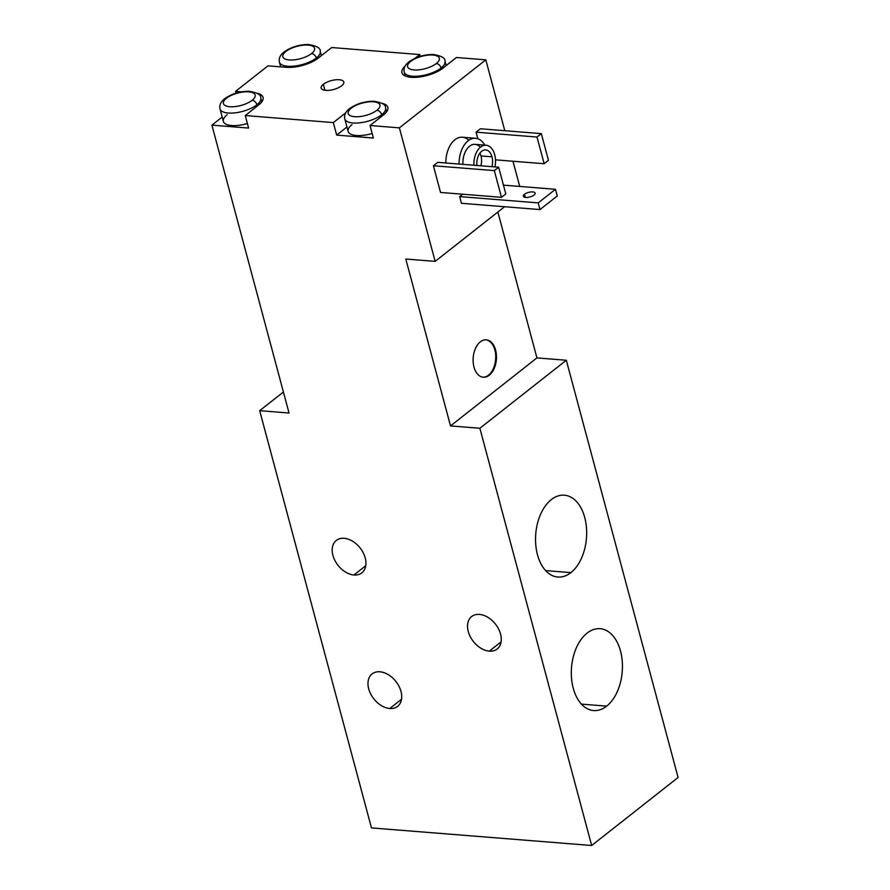 <?xml version="1.0" encoding="UTF-8"?>
<svg xmlns="http://www.w3.org/2000/svg" width="890" height="890" viewBox="0 0 890 890"><rect width="100%" height="100%" fill="white"/><g stroke="black" fill="none" stroke-linecap="round" stroke-linejoin="round"><path stroke-width="1.33" d="M401.535 699.251L389.764 708.507A20.648 14.051 -128.2 0 0 397.619 706.371A20.648 14.051 -128.2 0 0 398.998 686.301A20.648 14.051 -128.2 0 0 379.93 671.794A20.648 14.051 -128.2 0 0 372.076 673.93A20.648 14.051 -128.2 0 0 370.696 694A20.648 14.051 -128.2 0 0 389.764 708.507L401.535 699.251M566.307 360.25L536.937 357.902L497.855 212.031L536.937 357.902L566.307 360.25L479.877 428.268L450.518 425.921L405.796 259.023L435.154 261.371L399.387 127.86L370.029 125.512L373.377 138.028L336.676 135.102L333.327 122.586L245.251 115.544L248.599 128.06L211.898 125.134L289.039 413.016L259.68 410.668L371.475 827.911L591.672 845.5L479.877 428.268L450.518 425.921L536.937 357.902L450.518 425.921L405.796 259.023L435.154 261.371L504.586 206.736L435.154 261.371L399.387 127.86L485.807 59.841L456.448 57.494L442.942 68.13A23.463 9.156 165 0 1 411.091 77.285A23.463 9.156 165 0 1 405.05 66.205A23.463 9.156 -15 0 0 401.935 72.724A23.463 9.156 -15 0 0 411.091 77.285A23.463 9.156 -15 0 0 442.942 68.13L456.448 57.494L485.807 59.841L399.387 127.86L370.029 125.512L373.377 138.028L336.676 135.102L333.327 122.586L345.698 112.841L333.327 122.586L245.251 115.544L248.599 128.06L211.898 125.134L222.189 117.035L211.898 125.134L289.039 413.016L259.68 410.668L283.409 392.001L259.68 410.668L371.475 827.911L591.672 845.5L479.877 428.268L566.307 360.25L678.102 777.482L566.307 360.25M519.727 186.433L512.974 161.246L519.727 186.433M504.797 130.719L485.807 59.841L504.797 130.719M420.236 56.359L419.746 54.568L331.67 47.526L318.164 58.15A23.463 9.156 165 0 1 286.313 67.317A23.463 9.156 -15 0 0 318.164 58.15L331.67 47.526L419.746 54.568L420.236 56.359M501.081 641.879L489.311 651.135A20.648 14.051 -128.2 0 0 497.165 648.999A20.648 14.051 -128.2 0 0 498.545 628.93A20.648 14.051 -128.2 0 0 479.476 614.423A20.648 14.051 -128.2 0 0 471.633 616.559A20.648 14.051 -128.2 0 0 470.243 636.628A20.648 14.051 -128.2 0 0 489.311 651.135L501.081 641.879M479.476 614.423A20.648 14.051 51.8 0 1 500.547 634.069A20.648 14.051 51.8 0 1 489.311 651.135A20.648 14.051 51.8 0 1 468.251 631.488A20.648 14.051 51.8 0 1 479.476 614.423M344.152 538.283A20.648 14.051 51.8 0 1 365.223 557.93A20.648 14.051 51.8 0 1 353.986 574.996A20.648 14.051 51.8 0 1 332.927 555.349A20.648 14.051 51.8 0 1 344.152 538.283A20.648 14.051 -128.2 0 0 336.309 540.419A20.648 14.051 -128.2 0 0 334.918 560.489A20.648 14.051 -128.2 0 0 353.986 574.996A20.648 14.051 -128.2 0 0 361.841 572.86A20.648 14.051 -128.2 0 0 363.22 552.79A20.648 14.051 -128.2 0 0 344.152 538.283M379.93 671.794A20.648 14.051 51.8 0 1 400.99 691.441A20.648 14.051 51.8 0 1 389.764 708.507A20.648 14.051 51.8 0 1 368.705 688.86A20.648 14.051 51.8 0 1 379.93 671.794M365.757 565.729L353.986 574.996L365.757 565.729M236.039 93.15L235.561 91.359L267.968 65.849L235.561 91.359L241.568 91.837L235.561 91.359L236.039 93.15M381.877 103.251A23.463 9.156 165 0 1 383.523 114.888L370.029 125.512L383.523 114.888A23.463 9.156 -15 0 0 387.84 107.345A23.463 9.156 -15 0 0 381.877 103.251M414.963 58.34L419.746 54.568L414.963 58.34M286.313 67.317L267.968 65.849L286.313 67.317M257.099 93.283A23.463 9.156 165 0 1 258.745 104.92L245.251 115.544L258.745 104.92A23.463 9.156 -15 0 0 263.062 97.377A23.463 9.156 -15 0 0 257.099 93.283M341.671 85.785A11.726 4.583 165 0 1 325.751 90.368A11.726 4.583 165 0 1 323.326 84.316A11.726 4.583 165 0 1 339.246 79.744A11.726 4.583 165 0 1 341.671 85.785A11.726 4.583 -15 0 0 343.829 82.014A11.726 4.583 -15 0 0 335.486 79.833A11.726 4.583 -15 0 0 323.326 84.316A11.726 4.583 -15 0 0 321.168 88.088A11.726 4.583 -15 0 0 329.511 90.279A11.726 4.583 -15 0 0 341.671 85.785M346.955 127.003L336.676 135.102L346.955 127.003M386.605 111.806L385.57 107.957A21.115 8.244 165 0 1 381.688 114.743A4.695 3.193 -128.2 0 0 376.904 110.271A16.421 6.408 -15 0 0 373.511 101.805A16.421 6.408 -15 0 0 351.216 108.224A16.421 6.408 -15 0 0 354.609 116.69A16.421 6.408 -15 0 0 376.904 110.271A4.695 3.193 51.8 0 1 381.688 114.743A21.115 8.244 -15 0 0 385.57 107.957C386.038 104.831 382.077 102.595 373.689 101.237C364.466 101.315 356.378 103.807 349.436 108.702A4.695 3.193 51.8 0 1 351.216 108.224A4.695 3.193 -128.2 0 0 349.436 108.702C345.554 111.728 344.007 115.122 344.786 118.882A21.115 8.244 -15 0 0 359.805 122.82A21.115 8.244 -15 0 0 381.688 114.743L382.044 116.056L381.688 114.743A21.115 8.244 165 0 1 359.805 122.82A21.115 8.244 165 0 1 344.786 118.882L348.135 131.397A21.115 8.244 165 0 0 372.154 133.478A21.115 8.244 165 0 1 351.127 134.334A21.115 8.244 165 0 1 352.017 124.622M351.216 108.224A16.421 6.408 -15 0 0 354.609 116.69A16.421 6.408 -15 0 0 376.904 110.271A16.421 6.408 -15 0 0 373.511 101.805A16.421 6.408 -15 0 0 351.216 108.224M261.827 101.838L260.792 97.989A21.115 8.244 165 0 1 256.921 104.775A4.695 3.193 -128.2 0 0 252.126 100.303A16.421 6.408 -15 0 0 248.733 91.837A16.421 6.408 -15 0 0 226.438 98.256A16.421 6.408 -15 0 0 229.831 106.722A16.421 6.408 -15 0 0 252.126 100.303A4.695 3.193 51.8 0 1 256.921 104.775A21.115 8.244 -15 0 0 260.792 97.989C261.26 94.863 257.299 92.627 248.911 91.258C239.688 91.347 231.6 93.839 224.658 98.734A4.695 3.193 51.8 0 1 226.438 98.256A4.695 3.193 -128.2 0 0 224.658 98.734C220.776 101.76 219.229 105.153 220.008 108.914A21.115 8.244 -15 0 0 235.027 112.852A21.115 8.244 -15 0 0 256.921 104.775L257.266 106.088L256.921 104.775A21.115 8.244 165 0 1 235.027 112.852A21.115 8.244 165 0 1 220.008 108.914L223.357 121.429A21.115 8.244 165 0 0 247.376 123.51A21.115 8.244 165 0 1 226.349 124.366A21.115 8.244 165 0 1 227.239 114.643M226.438 98.256A16.421 6.408 -15 0 0 229.831 106.722A16.421 6.408 -15 0 0 252.126 100.303A16.421 6.408 -15 0 0 248.733 91.837A16.421 6.408 -15 0 0 226.438 98.256M441.44 69.22L441.106 67.974A21.115 8.244 -15 0 0 444.989 61.199A21.115 8.244 165 0 1 441.106 67.974L441.44 69.22M405.239 75.973L404.205 72.123A21.115 8.244 -15 0 0 419.223 76.05A21.115 8.244 -15 0 0 441.106 67.974A21.115 8.244 165 0 1 419.223 76.05A21.115 8.244 165 0 1 404.205 72.123C403.415 68.352 404.972 64.97 408.844 61.944A4.695 3.193 51.8 0 1 410.635 61.455A16.421 6.408 -15 0 0 414.028 69.921A16.421 6.408 -15 0 0 436.322 63.513A4.695 3.193 51.8 0 1 441.106 67.974A4.695 3.193 -128.2 0 0 436.322 63.513A16.421 6.408 -15 0 0 432.929 55.047A16.421 6.408 -15 0 0 410.635 61.455A4.695 3.193 -128.2 0 0 408.844 61.944C415.797 57.038 423.885 54.546 433.107 54.468C441.496 55.836 445.456 58.073 444.989 61.199L446.168 65.593M410.635 61.455A16.421 6.408 -15 0 0 414.028 69.921A16.421 6.408 -15 0 0 436.322 63.513A16.421 6.408 -15 0 0 432.929 55.047A16.421 6.408 -15 0 0 410.635 61.455M475.56 138.284A23.463 14.54 94.6 0 0 459.084 164.06A23.463 14.54 94.6 0 1 468.485 140.509A23.463 14.54 94.6 0 1 484.828 145.137A23.463 14.54 94.6 0 0 475.56 138.284L462.355 137.227A23.463 14.54 -85.4 0 0 445.868 163.004A23.463 14.54 -85.4 0 1 453.522 140.965A23.463 14.54 -85.4 0 1 468.752 140.32M459.663 196.612L462.711 194.22L459.663 196.612L538.205 202.887L555.482 189.292L503.451 185.131L555.482 189.292L538.205 202.887L459.663 196.612L461.454 203.287L459.663 196.612M477.852 138.762L476.083 132.165L480.4 128.761L476.083 132.165L477.852 138.762M433.408 165.751L437.735 162.347L433.408 165.751L494.328 170.613L498.656 167.22L437.735 162.347L498.656 167.22L505.809 193.92L501.482 197.324L440.561 192.451L433.408 165.751L440.561 192.451L501.482 197.324L494.328 170.613L433.408 165.751M480.311 341.849A18.768 11.637 -85.4 0 1 495.585 350.037A18.768 11.637 -85.4 0 1 489.255 375.224A18.768 11.637 -85.4 0 1 473.981 367.036A18.768 11.637 -85.4 0 1 480.311 341.849A18.768 11.637 94.6 0 0 473.191 362.453A18.768 11.637 94.6 0 0 483.292 377.238A18.768 11.637 94.6 0 0 489.255 375.224A18.768 11.637 94.6 0 0 496.375 354.609A18.768 11.637 94.6 0 0 486.285 339.824A18.768 11.637 94.6 0 0 480.311 341.849M488.521 375.168L489.255 375.224L488.521 375.168A18.768 11.637 -85.4 0 1 482.925 377.204A18.768 11.637 -85.4 0 0 488.521 375.168A18.768 11.637 -85.4 0 0 495.663 354.843A18.768 11.637 -85.4 0 0 485.918 339.802A18.768 11.637 -85.4 0 1 495.663 354.843A18.768 11.637 -85.4 0 1 488.521 375.168M678.102 777.482L591.672 845.5L678.102 777.482M587.089 633.124A41.051 25.443 94.6 0 0 573.249 688.226A41.051 25.443 94.6 0 0 606.657 706.137A41.051 25.443 94.6 0 0 620.508 651.035A41.051 25.443 94.6 0 0 587.089 633.124A41.051 25.443 94.6 0 0 571.525 678.202A41.051 25.443 94.6 0 0 593.608 710.554A41.051 25.443 94.6 0 0 606.657 706.137L581.415 704.124L606.657 706.137A41.051 25.443 94.6 0 0 622.232 661.059A41.051 25.443 94.6 0 0 600.149 628.707A41.051 25.443 94.6 0 0 587.089 633.124M551.322 499.613A41.051 25.443 94.6 0 0 537.471 554.715A41.051 25.443 94.6 0 0 570.879 572.626A41.051 25.443 94.6 0 0 584.73 517.524A41.051 25.443 94.6 0 0 551.322 499.613A41.051 25.443 94.6 0 0 535.747 544.691A41.051 25.443 94.6 0 0 557.83 577.043A41.051 25.443 94.6 0 0 570.879 572.626L545.648 570.612L570.879 572.626A41.051 25.443 94.6 0 0 586.454 527.548A41.051 25.443 94.6 0 0 564.371 495.196A41.051 25.443 94.6 0 0 551.322 499.613M486.085 145.237A17.355 10.758 94.6 0 0 473.925 165.24A17.355 10.758 94.6 0 1 482.191 146.06A17.355 10.758 94.6 0 1 494.695 154.682A17.355 10.758 94.6 0 1 494.918 166.919A17.355 10.758 94.6 0 0 494.695 154.682A17.355 10.758 94.6 0 0 486.085 145.237L475.082 144.358A17.355 10.758 -85.4 0 0 462.911 164.361A17.355 10.758 -85.4 0 1 468.596 147.072A17.355 10.758 -85.4 0 1 480.389 147.251M491.992 156.807A12.671 7.854 -85.4 0 1 491.936 166.675A12.671 7.854 94.6 0 0 491.992 156.807L480.989 155.928A12.671 7.854 -85.4 0 1 480.923 165.796A12.671 7.854 94.6 0 0 480.989 155.928A12.671 7.854 94.6 0 0 479.921 153.124A12.671 7.854 -85.4 0 1 480.989 155.928L491.992 156.807A12.671 7.854 94.6 0 0 485.718 149.921A12.671 7.854 94.6 0 0 476.907 165.484A12.671 7.854 -85.4 0 1 482.569 150.677A12.671 7.854 -85.4 0 1 491.992 156.807M534 195.066A6.097 2.381 165 0 1 525.723 197.446A6.097 2.381 165 0 1 524.455 194.298A6.097 2.381 165 0 1 532.743 191.917A6.097 2.381 165 0 1 534 195.066A6.097 2.381 -15 0 0 535.124 193.108A6.097 2.381 -15 0 0 530.785 191.973A6.097 2.381 -15 0 0 524.455 194.298A6.097 2.381 -15 0 0 523.342 196.256A6.097 2.381 -15 0 0 527.681 197.402A6.097 2.381 -15 0 0 534 195.066M525.289 197.402L524.455 194.298L525.289 197.402M539.996 209.573L461.454 203.287L539.996 209.573L538.205 202.887L539.996 209.573L557.274 195.967L539.996 209.573M557.274 195.967L555.482 189.292L557.274 195.967M495.485 159.844L544.157 163.738L537.004 137.038L476.083 132.165L537.004 137.038L541.32 133.633L480.4 128.761L541.32 133.633L548.474 160.334L544.157 163.738L495.485 159.844M537.004 137.038L544.157 163.738L548.474 160.334L541.32 133.633L537.004 137.038M498.656 167.22L494.328 170.613L501.482 197.324L505.809 193.92L498.656 167.22M324.917 90.279L323.326 84.316L324.917 90.279M316.662 59.252L316.328 58.006A21.115 8.244 -15 0 0 320.211 51.22A21.115 8.244 165 0 1 316.328 58.006L316.662 59.252M280.684 66.861L279.427 62.155A21.115 8.244 -15 0 0 294.445 66.082A21.115 8.244 -15 0 0 316.328 58.006A21.115 8.244 165 0 1 294.445 66.082A21.115 8.244 165 0 1 279.427 62.155C278.637 58.384 280.194 54.991 284.077 51.976A4.695 3.193 51.8 0 1 285.857 51.487A16.421 6.408 -15 0 0 289.25 59.953A16.421 6.408 -15 0 0 311.545 53.545A4.695 3.193 51.8 0 1 316.328 58.006A4.695 3.193 -128.2 0 0 311.545 53.545A16.421 6.408 -15 0 0 308.151 45.079A16.421 6.408 -15 0 0 285.857 51.487A4.695 3.193 -128.2 0 0 284.077 51.976C291.019 47.07 299.107 44.578 308.329 44.5C316.718 45.857 320.678 48.105 320.211 51.22L321.39 55.614M285.857 51.487A16.421 6.408 -15 0 0 289.25 59.953A16.421 6.408 -15 0 0 311.545 53.545A16.421 6.408 -15 0 0 308.151 45.079A16.421 6.408 -15 0 0 285.857 51.487"/></g></svg>
